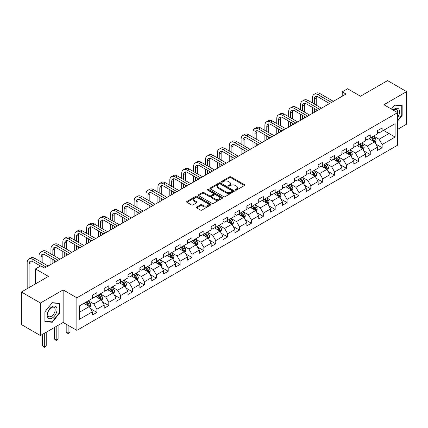 <?xml version="1.0" encoding="UTF-8"?>
<svg xmlns="http://www.w3.org/2000/svg" width="428" height="428" viewBox="0 0 428 428"><rect width="100%" height="100%" fill="white"/><g stroke="black" fill="none" stroke-linecap="round" stroke-linejoin="round"><path stroke-width="0.64" d="M235.432 190.112A0.738 0.428 0 0 0 236.475 190.112L244.42 185.522A1.059 0.61 0 0 0 244.73 185.089A1.059 0.61 0 0 0 244.42 184.661L230.96 176.887A1.059 0.61 0 0 0 229.467 176.887L221.522 181.477A0.738 0.428 0 0 0 221.303 181.777A0.738 0.428 0 0 0 221.522 182.082A0.738 0.428 0 0 0 222.565 182.082L223.598 181.488A3.387 1.953 0 0 1 228.381 181.488L229.504 182.135A3.387 1.953 0 0 1 230.494 183.516A3.387 1.953 0 0 1 229.504 184.896L228.477 185.49A0.738 0.428 0 0 0 228.258 185.795A0.738 0.428 0 0 0 228.477 186.094A0.738 0.428 0 0 0 229.52 186.094L230.553 185.501A3.387 1.953 0 0 1 235.336 185.501L236.459 186.148A3.387 1.953 0 0 1 237.449 187.528A3.387 1.953 0 0 1 236.459 188.914L235.432 189.508A0.738 0.428 0 0 0 235.213 189.807A0.738 0.428 0 0 0 235.432 190.112L235.432 189.508M196.634 207.024A1.059 0.61 0 0 0 196.329 207.457A1.059 0.61 0 0 0 196.634 207.885L200.411 210.068A1.059 0.61 0 0 0 201.909 210.068L210.731 204.975A1.059 0.61 0 0 0 211.041 204.541A1.059 0.61 0 0 0 210.731 204.108L197.271 196.34A1.059 0.61 0 0 0 195.778 196.34L186.95 201.433A1.059 0.61 0 0 0 186.64 201.866A1.059 0.61 0 0 0 186.95 202.294L191.514 204.932A1.059 0.61 0 0 0 193.012 204.932L196.784 202.749A1.059 0.61 0 0 0 197.094 202.316A1.059 0.61 0 0 0 196.784 201.888L194.526 200.582A2.83 1.632 0 0 1 193.697 199.427A2.83 1.632 0 0 1 195.441 197.918A2.83 1.632 0 0 1 198.522 198.271L207.387 203.386A2.83 1.632 0 0 1 208.217 204.541A2.83 1.632 0 0 1 206.467 206.05A2.83 1.632 0 0 1 203.386 205.697L201.909 204.846A1.059 0.61 0 0 0 200.411 204.846L196.634 207.024L196.634 207.885M397.612 129.352L406.6 124.163L406.6 91.613L387.554 80.614L360.504 96.23L347.557 88.751L342.223 91.833L346.033 94.032L44.635 268.04L40.826 265.841L35.492 268.918L35.492 283.876M40.446 303.008L40.446 335.557L63.151 322.45L63.151 289.9L40.446 303.008L21.4 292.014L48.444 276.397L35.492 268.918M63.151 289.9L76.863 297.818L397.612 112.639L397.612 145.188L76.863 330.368L76.863 297.818M406.6 91.613L383.895 104.721L397.612 112.639M223.673 196.639A1.059 0.61 0 0 0 225.165 196.639L233.993 191.546A1.059 0.61 0 0 0 234.298 191.113A1.059 0.61 0 0 0 233.993 190.685L220.527 182.911A1.059 0.61 0 0 0 219.034 182.911L210.212 188.004A1.059 0.61 0 0 0 209.902 188.438A1.059 0.61 0 0 0 210.212 188.871L223.673 196.639M207.928 190.273A0.738 0.428 0 0 1 208.677 190.374L208.677 189.497L222.362 197.394A1.059 0.61 0 0 1 222.672 197.827A1.059 0.61 0 0 1 222.362 198.26L213.54 203.354A1.059 0.61 0 0 1 212.042 203.354L198.581 195.58L198.581 194.719A1.059 0.61 0 0 0 198.271 195.152A1.059 0.61 0 0 0 198.581 195.58M198.581 194.719L202.358 192.541A1.059 0.61 0 0 1 203.851 192.541L209.313 195.692A1.059 0.61 0 0 0 210.806 195.692L213.315 194.242A1.059 0.61 0 0 0 213.62 193.814A1.059 0.61 0 0 0 213.315 193.381L207.628 190.102A0.738 0.428 0 0 1 207.414 189.797A0.738 0.428 0 0 1 207.869 189.401A0.738 0.428 0 0 1 208.677 189.497M40.446 335.557L21.4 324.563L21.4 292.014M90.538 308.749L96.899 312.424L96.899 309.214L104.213 304.987L104.213 308.203L108.787 305.56L108.787 302.35L116.1 298.129L116.1 301.339L120.669 298.701L120.669 295.486L127.983 291.265L127.983 294.475L132.557 291.837L132.557 288.627L139.87 284.406L139.87 287.616L144.439 284.973L144.439 281.763L151.758 277.542L151.758 280.752L156.327 278.114L156.327 274.904L163.64 270.678L163.64 273.893L168.209 271.25L168.209 268.04L175.528 263.819L175.528 267.029L180.097 264.392L180.097 261.182L187.411 256.955L187.411 260.165L191.979 257.528L191.979 254.318L199.298 250.096L199.298 253.306L203.867 250.669L203.867 247.454L211.181 243.232L211.181 246.442L215.755 243.805L215.755 240.595L223.068 236.368L223.068 239.584L227.637 236.941L227.637 233.731L234.951 229.51L234.951 232.72L239.525 230.082L239.525 226.872L246.838 222.646L246.838 225.861L251.407 223.218L251.407 220.008L258.721 215.787L258.721 218.997L263.295 216.359L263.295 213.144L270.608 208.923L270.608 212.133L275.177 209.495L275.177 206.285L282.491 202.064L282.491 205.274L287.065 202.631L287.065 199.421L294.378 195.2L294.378 198.41L298.947 195.773L298.947 192.563L306.261 188.336L306.261 191.551L310.835 188.909L310.835 185.699L318.148 181.477L318.148 184.687L322.717 182.05L322.717 178.84L330.031 174.613L330.031 177.823L334.605 175.186L334.605 171.976L341.919 167.755L341.919 170.965L346.487 168.327L346.487 165.112L353.801 160.891L353.801 164.101L358.375 161.463L358.375 158.253L365.689 154.032L365.689 157.242L370.257 154.599L370.257 151.389L377.571 147.168L377.571 150.378L382.145 147.74L382.145 144.53L395.098 137.051L395.098 123.681L388.999 127.196L388.999 133.531L395.098 137.051M96.899 312.424L92.33 315.062L92.33 311.851L79.378 319.331L79.378 305.956L92.33 298.476L92.33 295.267L96.899 292.629L96.899 295.839L104.213 291.618L104.213 288.408L108.787 285.765L108.787 288.98L116.1 284.754L116.1 281.544L120.669 278.906L120.669 282.116L127.983 277.895L127.983 274.685L132.557 272.042L132.557 275.252L139.87 271.031L139.87 267.821L144.439 265.183L144.439 268.393L151.758 264.172L151.758 260.957L156.327 258.319L156.327 261.529L163.64 257.308L163.64 254.098L168.209 251.455L168.209 254.671L175.528 250.444L175.528 247.234L180.097 244.597L180.097 247.807L187.411 243.586L187.411 240.376L191.979 237.733L191.979 240.948L199.298 236.721L199.298 233.511L203.867 230.874L203.867 234.084L211.181 229.863L211.181 226.647L215.755 224.01L215.755 227.22L223.068 222.999L223.068 219.789L227.637 217.151L227.637 220.361L234.951 216.135L234.951 212.925L239.525 210.287L239.525 213.497L246.838 209.276L246.838 206.066L251.407 203.423L251.407 206.638L258.721 202.412L258.721 199.202L263.295 196.564L263.295 199.774L270.608 195.553L270.608 192.343L275.177 189.7L275.177 192.91L282.491 188.689L282.491 185.479L287.065 182.842L287.065 186.052L294.378 181.83L294.378 178.615L298.947 175.978L298.947 179.188L306.261 174.966L306.261 171.756L310.835 169.114L310.835 172.329L318.148 168.102L318.148 164.892L322.717 162.255L322.717 165.465L330.031 161.244L330.031 158.034L334.605 155.391L334.605 158.606L341.919 154.38L341.919 151.17L346.487 148.532L346.487 151.742L353.801 147.521L353.801 144.306L358.375 141.668L358.375 144.878L365.689 140.657L365.689 137.447L370.257 134.809L370.257 138.019L377.571 133.793L377.571 130.583L382.145 127.945L382.145 131.155L395.098 123.681M95.679 296.545L101.169 299.712L93.855 303.934L88.366 300.766M92.33 296.722L93.855 297.599L96.899 295.839M93.855 303.934L96.899 309.214M101.169 299.712L104.213 304.987M107.567 289.681L113.051 292.848L105.737 297.069L100.254 293.902M104.213 289.858L105.737 290.735L108.787 288.98M105.737 297.069L108.787 302.35M113.051 292.848L116.1 298.129M119.455 282.822L124.939 285.99L117.625 290.211L112.136 287.044M116.1 282.994L117.625 283.876L120.669 282.116M117.625 290.211L120.669 295.486M124.939 285.99L127.983 291.265M131.337 275.958L136.821 279.126L129.507 283.347L124.024 280.18M127.983 276.135L129.507 277.012L132.557 275.252M129.507 283.347L132.557 288.627M136.821 279.126L139.87 284.406M143.225 269.094L148.709 272.262L141.395 276.488L135.906 273.321M139.87 269.271L141.395 270.154L144.439 268.393M141.395 276.488L144.439 281.763M148.709 272.262L151.758 277.542M155.107 262.236L160.591 265.403L153.278 269.624L147.794 266.457M151.758 262.412L153.278 263.29L156.327 261.529M153.278 269.624L156.327 274.904M160.591 265.403L163.64 270.678M166.995 255.372L172.479 258.539L165.165 262.76L159.676 259.598M163.64 255.548L165.165 256.431L168.209 254.671M165.165 262.76L168.209 268.04M172.479 258.539L175.528 263.819M178.877 248.513L184.361 251.68L177.048 255.901L171.564 252.734M175.528 248.689L177.048 249.567L180.097 247.807M177.048 255.901L180.097 261.182M184.361 251.68L187.411 256.955M190.765 241.649L196.249 244.816L188.935 249.037L183.452 245.87M187.411 241.825L188.935 242.703L191.979 240.948M188.935 249.037L191.979 254.318M196.249 244.816L199.298 250.096M202.647 234.785L208.131 237.952L200.818 242.178L195.334 239.011M199.298 234.961L200.818 235.844L203.867 234.084M200.818 242.178L203.867 247.454M208.131 237.952L211.181 243.232M214.535 227.926L220.019 231.093L212.705 235.314L207.222 232.147M211.181 228.103L212.705 228.98L215.755 227.22M212.705 235.314L215.755 240.595M220.019 231.093L223.068 236.368M226.417 221.062L231.906 224.229L224.588 228.456L219.104 225.289M223.068 221.239L224.588 222.121L227.637 220.361M224.588 228.456L227.637 233.731M231.906 224.229L234.951 229.51M238.305 214.203L243.789 217.371L236.475 221.592L230.992 218.424M234.951 214.38L236.475 215.257L239.525 213.497M236.475 221.592L239.525 226.872M243.789 217.371L246.838 222.646M250.187 207.339L255.677 210.506L248.358 214.728L242.874 211.56M246.838 207.516L248.358 208.393L251.407 206.638M248.358 214.728L251.407 220.008M255.677 210.506L258.721 215.787M262.075 200.481L267.559 203.648L260.245 207.869L254.762 204.702M258.721 200.652L260.245 201.535L263.295 199.774M260.245 207.869L263.295 213.144M267.559 203.648L270.608 208.923M273.957 193.617L279.447 196.784L272.133 201.005L266.644 197.838M270.608 193.793L272.133 194.67L275.177 192.91M272.133 201.005L275.177 206.285M279.447 196.784L282.491 202.064M285.845 186.752L291.329 189.92L284.015 194.146L278.532 190.979M282.491 186.929L284.015 187.812L287.065 186.052M284.015 194.146L287.065 199.421M291.329 189.92L294.378 195.2M297.728 179.894L303.217 183.061L295.903 187.282L290.414 184.115M294.378 180.07L295.903 180.948L298.947 179.188M295.903 187.282L298.947 192.563M303.217 183.061L306.261 188.336M309.615 173.03L315.099 176.197L307.786 180.423L302.302 177.256M306.261 173.206L307.786 174.089L310.835 172.329M307.786 180.423L310.835 185.699M315.099 176.197L318.148 181.477M321.498 166.171L326.987 169.338L319.673 173.559L314.184 170.392M318.148 166.348L319.673 167.225L322.717 165.465M319.673 173.559L322.717 178.84M326.987 169.338L330.031 174.613M333.385 159.307L338.869 162.474L331.556 166.695L326.072 163.528M330.031 159.484L331.556 160.361L334.605 158.606M331.556 166.695L334.605 171.976M338.869 162.474L341.919 167.755M345.268 152.448L350.757 155.61L343.443 159.837L337.954 156.669M341.919 152.619L343.443 153.502L346.487 151.742M343.443 159.837L346.487 165.112M350.757 155.61L353.801 160.891M357.155 145.584L362.639 148.751L355.326 152.973L349.842 149.805M353.801 145.761L355.326 146.638L358.375 144.878M355.326 152.973L358.375 158.253M362.639 148.751L365.689 154.032M369.038 138.72L374.527 141.887L367.213 146.114L361.724 142.947M365.689 138.897L367.213 139.779L370.257 138.019M367.213 146.114L370.257 151.389M374.527 141.887L377.571 147.168M383.515 130.363L388.999 133.531L379.096 139.25L373.612 136.083M377.571 132.038L379.096 132.915L382.145 131.155M379.096 139.25L382.145 144.53M63.151 322.45L76.863 330.368M342.223 91.833L342.223 96.23M79.378 312.29L89.281 306.571L83.797 303.404M89.281 306.571L92.33 311.851M375.784 144.065L382.145 147.74M363.896 150.929L370.257 154.599M352.014 157.788L358.375 161.463M340.126 164.652L346.487 168.327M328.244 171.516L334.605 175.186M316.356 178.374L322.717 182.05M304.474 185.238L310.835 188.909M292.586 192.097L298.947 195.773M280.704 198.961L287.065 202.631M268.816 205.825L275.177 209.495M256.934 212.684L263.295 216.359M245.046 219.548L251.407 223.218M233.158 226.407L239.525 230.082M221.276 233.271L227.637 236.941M209.388 240.129L215.755 243.805M197.506 246.993L203.867 250.669M185.618 253.858L191.979 257.528M173.736 260.716L180.097 264.392M161.848 267.58L168.209 271.25M149.966 274.439L156.327 278.114M138.078 281.303L144.439 284.973M126.196 288.167L132.557 291.837M114.308 295.026L120.669 298.701M102.426 301.89L108.787 305.56M397.612 121.001L402.143 115.362L402.143 105.561L394.793 104.903L391.438 109.076M44.903 321.615L52.253 322.268L59.61 313.125L59.61 303.318L52.253 302.666L44.903 311.809L44.903 321.615M401.764 115.143L402.143 115.362M59.225 312.905L59.61 313.125M51.478 321.819L52.253 322.268M235.726 190.214L236.459 189.791A3.387 1.953 0 0 0 237.449 188.411L237.449 187.528M230.494 183.516L230.494 184.393A3.387 1.953 0 0 1 229.504 185.779L228.771 186.201M244.409 185.533L230.96 177.77A1.059 0.61 0 0 0 229.467 177.77L221.816 182.184M233.993 190.685L233.993 191.546L220.527 183.789A1.059 0.61 0 0 0 219.034 183.789L210.223 188.876M232.12 191.418A0.738 0.428 0 0 0 232.34 191.113A0.738 0.428 0 0 0 232.12 190.813L220.308 183.992A0.738 0.428 0 0 0 219.259 183.992L218.173 184.618A3.387 1.953 0 0 0 217.183 185.998A3.387 1.953 0 0 0 218.173 187.378L226.251 192.044A3.387 1.953 0 0 0 231.034 192.044L232.12 191.418L232.12 192.295A0.738 0.428 0 0 0 232.34 191.995L232.34 191.113M217.183 185.998L217.183 186.876A3.387 1.953 0 0 0 218.173 188.261L218.173 187.378M232.12 192.295L231.034 192.921A3.387 1.953 0 0 1 226.251 192.921L218.173 188.261M198.597 195.591L202.358 193.419L202.358 192.541M213.62 193.814L213.62 194.692A1.059 0.61 0 0 1 213.315 195.125L210.806 196.57A1.059 0.61 0 0 1 209.313 196.57L203.851 193.419A1.059 0.61 0 0 0 202.358 193.419M208.677 190.374L222.346 198.266M214.979 198.961A2.83 1.632 0 0 0 218.061 199.314A2.83 1.632 0 0 0 219.805 197.806A2.83 1.632 0 0 0 218.976 196.65L215.856 194.847A1.059 0.61 0 0 0 214.358 194.847L211.855 196.297A1.059 0.61 0 0 0 211.544 196.725A1.059 0.61 0 0 0 211.855 197.158L214.979 198.961L214.979 199.839A2.83 1.632 0 0 0 218.061 200.197A2.83 1.632 0 0 0 219.805 198.688L219.805 197.806M211.544 196.725L211.544 197.608A1.059 0.61 0 0 0 211.855 198.036L211.855 197.158M214.979 199.839L211.855 198.036M208.217 204.541L208.217 205.419A2.83 1.632 0 0 1 206.467 206.933A2.83 1.632 0 0 1 203.386 206.574L201.909 205.724A1.059 0.61 0 0 0 200.411 205.724L196.65 207.896M193.697 199.427L193.697 200.304A2.83 1.632 0 0 0 194.526 201.46L194.526 200.582M196.773 202.76L194.526 201.46M210.72 204.98L197.271 197.217A1.059 0.61 0 0 0 195.778 197.217L186.966 202.305M375.126 142.931L376.035 140.646A2.857 1.648 -120 0 0 375.121 138.217L373.548 136.12M370.809 139.742L369.739 138.319M374.083 141.636L374.495 140.769A2.857 1.648 -120 0 0 373.676 139.052L372.103 136.955M371.386 137.367L373.13 139.694A1.455 0.84 60 0 1 373.398 140.138L374.495 140.769M371.188 137.479L372.761 139.582A2.857 1.648 60 0 1 373.58 141.299M312.419 102.95L312.419 98.028A8.079 4.665 60 0 1 314.093 94.326L315.998 93.229A8.079 4.665 60 0 1 320.037 93.625L333.385 101.334M314.093 94.326A8.079 4.665 60 0 1 318.132 94.727L331.481 102.431M329.576 103.533L318.132 96.926A5.387 3.108 -120 0 0 315.436 96.658A5.387 3.108 -120 0 0 314.323 99.125L314.323 104.052M316.565 96.412A5.387 3.108 -120 0 0 316.228 98.028L316.228 105.154M314.323 108.45L314.323 112.339M316.228 109.552L316.228 111.237M312.419 113.436L312.419 107.353M397.612 117.475A7.003 4.045 120 0 0 398.928 114.998A7.003 4.045 120 0 0 398.495 108.803A7.003 4.045 120 0 0 393.123 110.049M401.287 105.486L401.764 105.753L401.764 115.255L397.612 120.418M391.454 109.081L394.637 105.122L401.764 105.753M397.612 113.008A5.302 3.06 120 0 0 396.596 109.627A5.302 3.06 120 0 0 393.428 110.226M52.104 318.095A7.003 4.045 120 0 0 57.058 309.519A7.003 4.045 120 0 0 52.104 306.662A7.003 4.045 120 0 0 47.15 315.238A7.003 4.045 120 0 0 52.104 318.095M51.408 316.308A5.302 3.06 120 0 0 54.875 311.632A5.302 3.06 120 0 0 54.062 307.384A5.302 3.06 120 0 0 51.408 307.646A5.302 3.06 120 0 0 47.947 312.322A5.302 3.06 120 0 0 48.76 316.57A5.302 3.06 120 0 0 51.408 316.308M44.977 311.745L52.104 302.88L59.225 303.516L59.225 313.012L52.104 321.877L44.977 321.241L44.977 311.745M58.754 303.243L59.225 303.516M363.244 149.795L364.148 147.51A2.857 1.648 -120 0 0 363.238 145.081L361.665 142.979M358.926 146.606L357.856 145.178M362.2 148.495L362.607 147.633A2.857 1.648 -120 0 0 361.788 145.916L360.216 143.813M359.504 144.231L361.248 146.558A1.455 0.84 60 0 1 361.51 146.997L362.607 147.633M359.301 144.343L360.874 146.44A2.857 1.648 60 0 1 361.692 148.158M351.356 156.653L352.265 154.374A2.857 1.648 -120 0 0 351.351 151.94L349.778 149.843M347.038 153.465L345.968 152.042M350.313 155.359L350.719 154.492A2.857 1.648 -120 0 0 349.906 152.775L348.333 150.677M347.616 151.089L349.36 153.417A1.455 0.84 60 0 1 349.628 153.861L350.719 154.492M347.418 151.207L348.991 153.304A2.857 1.648 60 0 1 349.81 155.022M300.531 109.814L300.531 104.887A8.079 4.665 60 0 1 302.205 101.19L304.11 100.088A8.079 4.665 60 0 1 308.149 100.489L321.498 108.193M302.205 101.19A8.079 4.665 60 0 1 306.245 101.591L319.593 109.295M317.688 110.397L306.245 103.79A5.387 3.108 -120 0 0 303.554 103.523A5.387 3.108 -120 0 0 302.435 105.989L302.435 110.916M304.677 103.271A5.387 3.108 -120 0 0 304.34 104.887L304.34 112.013M302.435 115.314L302.435 119.203M304.34 116.411L304.34 118.101M300.531 120.3L300.531 114.212M288.649 116.678L288.649 111.751A8.079 4.665 60 0 1 290.323 108.049L292.228 106.952A8.079 4.665 60 0 1 296.267 107.353L309.615 115.057M290.323 108.049A8.079 4.665 60 0 1 294.362 108.45L307.711 116.159M305.806 117.256L294.362 110.649A5.387 3.108 -120 0 0 291.666 110.381A5.387 3.108 -120 0 0 290.553 112.848L290.553 117.775M292.795 110.135A5.387 3.108 -120 0 0 292.458 111.751L292.458 118.877M290.553 122.173L290.553 126.062M292.458 123.275L292.458 124.965M288.649 127.164L288.649 121.076M339.474 163.517L340.378 161.233A2.857 1.648 -120 0 0 339.468 158.804L337.895 156.702M335.151 160.329L334.086 158.9M338.43 162.217L338.837 161.356A2.857 1.648 -120 0 0 338.018 159.639L336.445 157.541M335.734 157.953L337.478 160.281A1.455 0.84 60 0 1 337.74 160.725L338.837 161.356M335.531 158.066L337.104 160.168A2.857 1.648 60 0 1 337.922 161.886M327.586 170.381L328.495 168.097A2.857 1.648 -120 0 0 327.58 165.663L326.008 163.566M323.268 167.193L322.198 165.764M326.543 169.081L326.949 168.22A2.857 1.648 -120 0 0 326.136 166.503L324.563 164.4M323.846 164.812L325.59 167.145A1.455 0.84 60 0 1 325.858 167.583L326.949 168.22M323.648 164.93L325.221 167.027A2.857 1.648 60 0 1 326.04 168.744M315.704 177.24L316.608 174.956A2.857 1.648 -120 0 0 315.698 172.527L314.125 170.43M311.381 174.052L310.316 172.628M314.66 175.945L315.067 175.079A2.857 1.648 -120 0 0 314.248 173.361L312.675 171.264M311.964 171.676L313.708 174.003A1.455 0.84 60 0 1 313.97 174.447L315.067 175.079M311.761 171.789L313.333 173.891A2.857 1.648 60 0 1 314.152 175.608M276.761 123.537L276.761 118.609A8.079 4.665 60 0 1 278.435 114.913L280.34 113.811A8.079 4.665 60 0 1 284.379 114.212L297.728 121.921M278.435 114.913A8.079 4.665 60 0 1 282.475 115.314L295.823 123.018M293.918 124.12L282.475 117.513A5.387 3.108 -120 0 0 279.784 117.245A5.387 3.108 -120 0 0 278.665 119.712L278.665 124.639M280.907 116.999A5.387 3.108 -120 0 0 280.57 118.609L280.57 125.736M278.665 129.037L278.665 132.926M280.57 130.133L280.57 131.824M276.761 134.023L276.761 127.935M264.879 130.401L264.879 125.474A8.079 4.665 60 0 1 266.553 121.777L268.458 120.675A8.079 4.665 60 0 1 272.497 121.076L285.845 128.78M266.553 121.777A8.079 4.665 60 0 1 270.592 122.173L283.941 129.882M282.036 130.979L270.592 124.371A5.387 3.108 -120 0 0 267.896 124.109A5.387 3.108 -120 0 0 266.783 126.576L266.783 131.498M269.025 123.858A5.387 3.108 -120 0 0 268.688 125.474L268.688 132.6M266.783 135.895L266.783 139.785M268.688 136.997L268.688 138.688M264.879 140.887L264.879 134.799M252.991 137.26L252.991 132.338A8.079 4.665 60 0 1 254.665 128.635L256.57 127.539A8.079 4.665 60 0 1 260.609 127.935L273.957 135.644M254.665 128.635A8.079 4.665 60 0 1 258.705 129.037L272.053 136.741M270.148 137.843L258.705 131.236A5.387 3.108 -120 0 0 256.014 130.968A5.387 3.108 -120 0 0 254.895 133.434L254.895 138.362M257.137 130.722A5.387 3.108 -120 0 0 256.8 132.338L256.8 139.458M254.895 142.759L254.895 146.649M256.8 143.862L256.8 145.547M252.991 147.746L252.991 141.663M303.816 184.104L304.725 181.82A2.857 1.648 -120 0 0 303.81 179.386L302.238 177.288M299.498 180.916L298.428 179.487M302.773 182.804L303.179 181.943A2.857 1.648 -120 0 0 302.366 180.225L300.793 178.123M300.076 178.54L301.82 180.867A1.455 0.84 60 0 1 302.088 181.306L303.179 181.943M299.878 178.653L301.451 180.75A2.857 1.648 60 0 1 302.27 182.467M241.108 144.124L241.108 139.196A8.079 4.665 60 0 1 242.783 135.499L244.688 134.397A8.079 4.665 60 0 1 248.727 134.799L262.075 142.503M242.783 135.499A8.079 4.665 60 0 1 246.822 135.895L260.171 143.605M258.266 144.701L246.822 138.1A5.387 3.108 -120 0 0 244.126 137.832A5.387 3.108 -120 0 0 243.013 140.298L243.013 145.22M245.255 137.581A5.387 3.108 -120 0 0 244.918 139.196L244.918 146.323M243.013 149.623L243.013 153.508M244.918 150.72L244.918 152.411M241.108 154.61L241.108 148.521M291.933 190.963L292.838 188.684A2.857 1.648 -120 0 0 291.928 186.25L290.355 184.152M287.611 187.774L286.546 186.351M290.89 189.668L291.297 188.802A2.857 1.648 -120 0 0 290.478 187.084L288.905 184.987M288.194 185.399L289.938 187.726A1.455 0.84 60 0 1 290.2 188.17L291.297 188.802M287.99 185.517L289.563 187.614A2.857 1.648 60 0 1 290.382 189.331M229.221 150.988L229.221 146.06A8.079 4.665 60 0 1 230.895 142.358L232.8 141.261A8.079 4.665 60 0 1 236.839 141.663L250.187 149.367M230.895 142.358A8.079 4.665 60 0 1 234.935 142.759L248.283 150.463M246.378 151.566L234.935 144.958A5.387 3.108 -120 0 0 232.244 144.691A5.387 3.108 -120 0 0 231.125 147.157L231.125 152.084M233.367 144.445A5.387 3.108 -120 0 0 233.03 146.06L233.03 153.187M231.125 156.482L231.125 160.372M233.03 157.584L233.03 159.269M229.221 161.474L229.221 155.385M280.046 197.827L280.95 195.543A2.857 1.648 -120 0 0 280.04 193.114L278.468 191.011M275.728 194.638L274.658 193.21M279.002 196.527L279.409 195.666A2.857 1.648 -120 0 0 278.596 193.948L277.023 191.846M276.306 192.263L278.05 194.59A1.455 0.84 60 0 1 278.312 195.034L279.409 195.666M276.108 192.375L277.681 194.478A2.857 1.648 60 0 1 278.494 196.195M217.338 157.846L217.338 152.919A8.079 4.665 60 0 1 219.013 149.222L220.918 148.12A8.079 4.665 60 0 1 224.957 148.521L238.305 156.231M219.013 149.222A8.079 4.665 60 0 1 223.052 149.623L236.4 157.327M234.496 158.43L223.052 151.822A5.387 3.108 -120 0 0 220.356 151.555A5.387 3.108 -120 0 0 219.243 154.021L219.243 158.949M221.485 151.303A5.387 3.108 -120 0 0 221.148 152.919L221.148 160.045M219.243 163.346L219.243 167.236M221.148 164.443L221.148 166.134M217.338 168.332L217.338 162.244M268.163 204.686L269.068 202.407A2.857 1.648 -120 0 0 268.158 199.972L266.585 197.875M263.841 201.497L262.776 200.074M267.115 203.391L267.527 202.524A2.857 1.648 -120 0 0 266.708 200.807L265.135 198.71M264.418 199.122L266.168 201.454A1.455 0.84 60 0 1 266.43 201.893L267.527 202.524M264.22 199.239L265.793 201.337A2.857 1.648 60 0 1 266.612 203.054M205.451 164.71L205.451 159.783A8.079 4.665 60 0 1 207.125 156.081L209.03 154.984A8.079 4.665 60 0 1 213.069 155.385L226.417 163.089M207.125 156.081A8.079 4.665 60 0 1 211.165 156.482L224.513 164.191M222.608 165.288L211.165 158.681A5.387 3.108 -120 0 0 208.473 158.414A5.387 3.108 -120 0 0 207.355 160.88L207.355 165.807M209.597 158.167A5.387 3.108 -120 0 0 209.26 159.783L209.26 166.909M207.355 170.205L207.355 174.094M209.26 171.307L209.26 172.998M205.451 175.196L205.451 169.108M256.276 211.55L257.18 209.265A2.857 1.648 -120 0 0 256.27 206.836L254.697 204.734M251.958 208.361L250.888 206.938M255.232 210.25L255.639 209.388A2.857 1.648 -120 0 0 254.826 207.671L253.253 205.574M252.536 205.986L254.28 208.313A1.455 0.84 60 0 1 254.542 208.757L255.639 209.388M252.338 206.098L253.911 208.201A2.857 1.648 60 0 1 254.724 209.918M193.568 171.569L193.568 166.642A8.079 4.665 60 0 1 195.243 162.945L197.148 161.843A8.079 4.665 60 0 1 201.187 162.244L214.535 169.953M195.243 162.945A8.079 4.665 60 0 1 199.282 163.346L212.63 171.05M210.726 172.152L199.282 165.545A5.387 3.108 -120 0 0 196.586 165.278A5.387 3.108 -120 0 0 195.473 167.744L195.473 172.671M197.715 165.031A5.387 3.108 -120 0 0 197.378 166.642L197.378 173.768M195.473 177.069L195.473 180.958M197.378 178.171L197.378 179.856M193.568 182.055L193.568 175.967M244.393 218.414L245.298 216.129A2.857 1.648 -120 0 0 244.388 213.695L242.815 211.598M240.071 215.225L239.006 213.797M243.345 217.114L243.757 216.252A2.857 1.648 -120 0 0 242.938 214.535L241.365 212.432M240.648 212.844L242.398 215.177A1.455 0.84 60 0 1 242.66 215.616L243.757 216.252M240.45 212.962L242.023 215.059A2.857 1.648 60 0 1 242.842 216.777M181.681 178.433L181.681 173.506A8.079 4.665 60 0 1 183.355 169.809L185.26 168.707A8.079 4.665 60 0 1 189.299 169.108L202.647 176.812M183.355 169.809A8.079 4.665 60 0 1 187.394 170.205L200.743 177.914M198.838 179.011L187.394 172.404A5.387 3.108 -120 0 0 184.703 172.142A5.387 3.108 -120 0 0 183.585 174.608L183.585 179.53M185.827 171.89A5.387 3.108 -120 0 0 185.49 173.506L185.49 180.632M183.585 183.933L183.585 187.817M185.49 185.03L185.49 186.72M181.681 188.919L181.681 182.831M232.506 225.272L233.41 222.988A2.857 1.648 -120 0 0 232.5 220.559L230.927 218.462M228.188 222.084L227.118 220.661M231.462 223.978L231.869 223.111A2.857 1.648 -120 0 0 231.056 221.394L229.483 219.297M228.766 219.708L230.51 222.036A1.455 0.84 60 0 1 230.772 222.48L231.869 223.111M228.568 219.821L230.141 221.923A2.857 1.648 60 0 1 230.954 223.641M169.798 185.292L169.798 180.37A8.079 4.665 60 0 1 171.468 176.668L173.372 175.571A8.079 4.665 60 0 1 177.417 175.967L190.765 183.676M171.468 176.668A8.079 4.665 60 0 1 175.512 177.069L188.86 184.773M186.956 185.875L175.512 179.268A5.387 3.108 -120 0 0 172.816 179A5.387 3.108 -120 0 0 171.703 181.467L171.703 186.394M173.945 178.754A5.387 3.108 -120 0 0 173.608 180.37L173.608 187.496M171.703 190.792L171.703 194.681M173.608 191.894L173.608 193.579M169.798 195.778L169.798 189.695M220.623 232.137L221.527 229.852A2.857 1.648 -120 0 0 220.618 227.423L219.045 225.321M216.301 228.948L215.236 227.519M219.575 230.836L219.987 229.975A2.857 1.648 -120 0 0 219.168 228.258L217.595 226.155M216.878 226.573L218.622 228.9A1.455 0.84 60 0 1 218.89 229.338L219.987 229.975M216.68 226.685L218.253 228.782A2.857 1.648 60 0 1 219.072 230.499M157.911 192.156L157.911 187.229A8.079 4.665 60 0 1 159.585 183.532L161.49 182.43A8.079 4.665 60 0 1 165.529 182.831L178.877 190.535M159.585 183.532A8.079 4.665 60 0 1 163.624 183.933L176.973 191.637M175.068 192.739L163.624 186.132A5.387 3.108 -120 0 0 160.933 185.864A5.387 3.108 -120 0 0 159.815 188.331L159.815 193.258M162.057 185.613A5.387 3.108 -120 0 0 161.72 187.229L161.72 194.355M159.815 197.656L159.815 201.545M161.72 198.752L161.72 200.443M157.911 202.642L157.911 196.554M208.736 238.995L209.64 236.716A2.857 1.648 -120 0 0 208.73 234.282L207.157 232.185M204.418 235.807L203.348 234.384M207.692 237.701L208.099 236.834A2.857 1.648 -120 0 0 207.286 235.116L205.713 233.019M204.996 233.431L206.74 235.758A1.455 0.84 60 0 1 207.002 236.203L208.099 236.834M204.798 233.549L206.371 235.646A2.857 1.648 60 0 1 207.184 237.363M146.028 199.02L146.028 194.093A8.079 4.665 60 0 1 147.697 190.39L149.602 189.294A8.079 4.665 60 0 1 153.647 189.695L166.995 197.399M147.697 190.39A8.079 4.665 60 0 1 151.742 190.792L165.09 198.501M163.186 199.598L151.742 192.991A5.387 3.108 -120 0 0 149.046 192.723A5.387 3.108 -120 0 0 147.933 195.189L147.933 200.117M150.174 192.477A5.387 3.108 -120 0 0 149.837 194.093L149.837 201.219M147.933 204.514L147.933 208.404M149.837 205.617L149.837 207.307M146.028 209.506L146.028 203.418M196.848 245.859L197.757 243.575A2.857 1.648 -120 0 0 196.848 241.146L195.275 239.043M192.53 242.671L191.466 241.242M195.805 244.559L196.217 243.698A2.857 1.648 -120 0 0 195.398 241.981L193.825 239.883M193.108 240.295L194.852 242.623A1.455 0.84 60 0 1 195.12 243.067L196.217 243.698M192.91 240.408L194.483 242.51A2.857 1.648 60 0 1 195.302 244.228M134.141 205.879L134.141 200.951A8.079 4.665 60 0 1 135.815 197.255L137.72 196.152A8.079 4.665 60 0 1 141.759 196.554L155.107 204.263M135.815 197.255A8.079 4.665 60 0 1 139.854 197.656L153.203 205.36M151.298 206.462L139.854 199.855A5.387 3.108 -120 0 0 137.163 199.587A5.387 3.108 -120 0 0 136.045 202.053L136.045 206.981M138.287 199.336A5.387 3.108 -120 0 0 137.95 200.951L137.95 208.078M136.045 211.379L136.045 215.268M137.95 212.475L137.95 214.166M134.141 216.365L134.141 210.276M184.966 252.718L185.87 250.439A2.857 1.648 -120 0 0 184.96 248.005L183.387 245.907M180.648 249.535L179.578 248.106M183.922 251.423L184.329 250.562A2.857 1.648 -120 0 0 183.51 248.845L181.943 246.742M181.226 247.154L182.97 249.487A1.455 0.84 60 0 1 183.232 249.925L184.329 250.562M181.028 247.272L182.601 249.369A2.857 1.648 60 0 1 183.414 251.086M122.258 212.743L122.258 207.815A8.079 4.665 60 0 1 123.927 204.113L125.832 203.016A8.079 4.665 60 0 1 129.877 203.418L143.225 211.122M123.927 204.113A8.079 4.665 60 0 1 127.972 204.514L141.32 212.224M139.416 213.321L127.972 206.713A5.387 3.108 -120 0 0 125.276 206.451A5.387 3.108 -120 0 0 124.163 208.912L124.163 213.84M126.404 206.2A5.387 3.108 -120 0 0 126.067 207.815L126.067 214.942M124.163 218.237L124.163 222.127M126.067 219.339L126.067 221.03M122.258 223.229L122.258 217.14M173.078 259.582L173.987 257.298A2.857 1.648 -120 0 0 173.078 254.869L171.505 252.771M168.76 256.393L167.696 254.97M172.035 258.287L172.447 257.421A2.857 1.648 -120 0 0 171.628 255.703L170.055 253.606M169.338 254.018L171.082 256.345A1.455 0.84 60 0 1 171.35 256.789L172.447 257.421M169.14 254.13L170.713 256.233A2.857 1.648 60 0 1 171.532 257.95M110.371 219.601L110.371 214.679A8.079 4.665 60 0 1 112.045 210.977L113.95 209.881A8.079 4.665 60 0 1 117.989 210.276L131.337 217.986M112.045 210.977A8.079 4.665 60 0 1 116.084 211.379L129.433 219.083M127.528 220.185L116.084 213.577A5.387 3.108 -120 0 0 113.393 213.31A5.387 3.108 -120 0 0 112.275 215.776L112.275 220.704M114.517 213.064A5.387 3.108 -120 0 0 114.18 214.679L114.18 221.8M112.275 225.101L112.275 228.991M114.18 226.203L114.18 227.889M110.371 230.087L110.371 224.005M161.196 266.446L162.1 264.162A2.857 1.648 -120 0 0 161.19 261.727L159.617 259.63M156.878 263.257L155.808 261.829M160.152 265.146L160.559 264.285A2.857 1.648 -120 0 0 159.74 262.567L158.173 260.465M157.456 260.882L159.2 263.209A1.455 0.84 60 0 1 159.462 263.648L160.559 264.285M157.258 260.994L158.831 263.092A2.857 1.648 60 0 1 159.644 264.809M98.488 226.466L98.488 221.538A8.079 4.665 60 0 1 100.157 217.841L102.062 216.739A8.079 4.665 60 0 1 106.107 217.14L119.455 224.844M100.157 217.841A8.079 4.665 60 0 1 104.202 218.237L117.55 225.947M115.64 227.043L104.202 220.441A5.387 3.108 -120 0 0 101.506 220.174A5.387 3.108 -120 0 0 100.393 222.64L100.393 227.562M102.634 219.922A5.387 3.108 -120 0 0 102.297 221.538L102.297 228.664M100.393 231.965L100.393 235.849M102.297 233.062L102.297 234.753M98.488 236.952L98.488 230.863M149.308 273.305L150.217 271.02A2.857 1.648 -120 0 0 149.302 268.591L147.735 266.494M144.99 270.116L143.926 268.693M148.265 272.01L148.677 271.143A2.857 1.648 -120 0 0 147.858 269.426L146.285 267.329M145.568 267.741L147.312 270.068A1.455 0.84 60 0 1 147.58 270.512L148.677 271.143M145.37 267.858L146.943 269.956A2.857 1.648 60 0 1 147.762 271.673M86.6 233.33L86.6 228.402A8.079 4.665 60 0 1 88.275 224.7L90.18 223.603A8.079 4.665 60 0 1 94.219 224.005L107.567 231.709M88.275 224.7A8.079 4.665 60 0 1 92.314 225.101L105.663 232.805M103.758 233.907L92.314 227.3A5.387 3.108 -120 0 0 89.623 227.033A5.387 3.108 -120 0 0 88.505 229.499L88.505 234.426M90.747 226.786A5.387 3.108 -120 0 0 90.41 228.402L90.41 235.528M88.505 238.824L88.505 242.713M90.41 239.926L90.41 241.611M86.6 243.816L86.6 237.727M137.425 280.169L138.33 277.884A2.857 1.648 -120 0 0 137.42 275.455L135.847 273.353M133.108 276.98L132.038 275.552M136.382 278.869L136.789 278.007A2.857 1.648 -120 0 0 135.97 276.29L134.397 274.188M133.686 274.605L135.43 276.932A1.455 0.84 60 0 1 135.692 277.376L136.789 278.007M133.488 274.717L135.061 276.814A2.857 1.648 60 0 1 135.874 278.532M74.718 240.188L74.718 235.261A8.079 4.665 60 0 1 76.387 231.564L78.292 230.462A8.079 4.665 60 0 1 82.337 230.863L95.679 238.573M76.387 231.564A8.079 4.665 60 0 1 80.432 231.965L93.775 239.669M91.87 240.771L80.432 234.164A5.387 3.108 -120 0 0 77.736 233.897A5.387 3.108 -120 0 0 76.623 236.363L76.623 241.29M78.864 233.645A5.387 3.108 -120 0 0 78.527 235.261L78.527 242.387M76.623 245.688L76.623 249.578M78.527 246.785L78.527 248.475M74.718 250.674L74.718 244.586M125.538 287.028L126.447 284.748A2.857 1.648 -120 0 0 125.532 282.314L123.965 280.217M121.22 283.839L120.15 282.416M124.495 285.733L124.906 284.866A2.857 1.648 -120 0 0 124.088 283.149L122.515 281.052M121.798 281.464L123.542 283.796A1.455 0.84 60 0 1 123.81 284.235L124.906 284.866M121.6 281.581L123.173 283.678A2.857 1.648 60 0 1 123.992 285.396M62.83 247.052L62.83 242.125A8.079 4.665 60 0 1 64.505 238.423L66.41 237.326A8.079 4.665 60 0 1 70.449 237.727L83.797 245.431M64.505 238.423A8.079 4.665 60 0 1 68.544 238.824L81.892 246.533M79.988 247.63L68.544 241.023A5.387 3.108 -120 0 0 65.853 240.755A5.387 3.108 -120 0 0 64.735 243.222L64.735 248.149M66.977 240.509A5.387 3.108 -120 0 0 66.64 242.125L66.64 249.251M64.735 252.547L64.735 256.436M66.64 253.649L66.64 255.339M62.83 257.538L62.83 251.45M113.655 293.892L114.56 291.607A2.857 1.648 -120 0 0 113.65 289.178L112.077 287.076M109.338 290.703L108.268 289.28M112.612 292.591L113.019 291.73A2.857 1.648 -120 0 0 112.2 290.013L110.627 287.916M109.916 288.328L111.66 290.655A1.455 0.84 60 0 1 111.922 291.099L113.019 291.73M109.718 288.44L111.285 290.542A2.857 1.648 60 0 1 112.104 292.26M68.089 325.301L68.089 333.177L69.994 332.075L69.994 326.404M69.994 332.075L68.089 333.658L66.185 332.075L66.185 324.205M66.185 332.075L68.089 333.177L68.089 333.658M50.943 253.911L50.943 248.984A8.079 4.665 60 0 1 52.617 245.287L54.522 244.185A8.079 4.665 60 0 1 58.566 244.586L71.909 252.295M52.617 245.287A8.079 4.665 60 0 1 56.662 245.688L70.005 253.392M68.1 254.494L56.662 247.887A5.387 3.108 -120 0 0 53.965 247.619A5.387 3.108 -120 0 0 52.847 250.086L52.847 255.013M55.094 247.373A5.387 3.108 -120 0 0 54.752 248.984L54.752 256.11M52.847 259.411L52.847 263.3M54.752 260.513L54.752 262.198M50.943 264.397L50.943 258.309M101.768 300.756L102.677 298.471A2.857 1.648 -120 0 0 101.762 296.037L100.189 293.94M97.45 297.567L96.38 296.139M100.724 299.456L101.136 298.594A2.857 1.648 -120 0 0 100.318 296.877L98.745 294.774M98.028 295.186L99.772 297.519A1.455 0.84 60 0 1 100.04 297.958L101.136 298.594M97.83 295.304L99.403 297.401A2.857 1.648 60 0 1 100.222 299.119M56.202 326.462L56.202 340.041L58.106 338.939L58.106 325.366M58.106 338.939L56.202 340.522L54.297 338.939L54.297 327.564M54.297 338.939L56.202 340.041L56.202 340.522M39.06 260.775L39.06 255.848A8.079 4.665 60 0 1 40.735 252.151L42.64 251.049A8.079 4.665 60 0 1 46.679 251.45L60.027 259.154M40.735 252.151A8.079 4.665 60 0 1 44.774 252.547L58.122 260.256M56.218 261.353L44.774 254.746A5.387 3.108 -120 0 0 42.083 254.483A5.387 3.108 -120 0 0 40.965 256.95L40.965 261.872M43.207 254.232A5.387 3.108 -120 0 0 42.87 255.848L42.87 262.974M39.06 266.863L39.06 265.173M89.885 307.614L90.79 305.33A2.857 1.648 -120 0 0 89.88 302.901L88.307 300.804M85.568 304.426L84.498 303.003M88.842 306.32L89.249 305.453A2.857 1.648 -120 0 0 88.43 303.736L86.857 301.638M86.146 302.05L87.89 304.378A1.455 0.84 60 0 1 88.152 304.822L89.249 305.453M85.948 302.163L87.515 304.265A2.857 1.648 60 0 1 88.334 305.983M44.319 333.326L44.319 346.899L46.224 345.803L46.224 332.224M46.224 345.803L44.319 347.386L42.415 345.803L42.415 334.423M42.415 345.803L44.319 346.899L44.319 347.386M27.173 288.681L27.173 262.712A8.079 4.665 60 0 1 28.847 259.01L30.752 257.913A8.079 4.665 60 0 1 34.791 258.309L48.139 266.018M28.847 259.01A8.079 4.665 60 0 1 32.886 259.411L46.235 267.115M40.521 266.018L32.886 261.61A5.387 3.108 -120 0 0 30.195 261.342A5.387 3.108 -120 0 0 29.077 263.809L29.077 287.579M31.324 261.096A5.387 3.108 -120 0 0 30.982 262.712L30.982 286.482M236.459 189.791L236.459 188.914M228.477 186.094L228.477 185.49M229.504 185.779L229.504 184.896M221.522 182.082L221.522 181.477M229.467 177.77L229.467 176.887M230.96 177.77L230.96 176.887M244.42 185.522L244.42 184.661M210.212 188.871L210.212 188.004M219.034 183.789L219.034 182.911M220.527 183.789L220.527 182.911M226.251 192.921L226.251 192.044M231.034 192.921L231.034 192.044M203.851 193.419L203.851 192.541M209.313 196.57L209.313 195.692M210.806 196.57L210.806 195.692M213.315 195.125L213.315 194.242M222.362 198.26L222.362 197.394M200.411 205.724L200.411 204.846M201.909 205.724L201.909 204.846M203.386 206.574L203.386 205.697M196.784 202.749L196.784 201.888M186.95 202.294L186.95 201.433M195.778 197.217L195.778 196.34M197.271 197.217L197.271 196.34M210.731 204.975L210.731 204.108M374.243 141.727L376.014 140.705M373.676 139.052L375.121 138.217M371.643 140.224L372.761 139.582M320.037 93.625L318.132 94.727M316.228 98.028L314.323 99.125M362.361 148.586L364.132 147.564M361.788 145.916L363.238 145.081M359.761 147.088L360.874 146.44M350.473 155.45L352.244 154.428M349.906 152.775L351.351 151.94M347.873 153.952L348.991 153.304M308.149 100.489L306.245 101.591M304.34 104.887L302.435 105.989M296.267 107.353L294.362 108.45M292.458 111.751L290.553 112.848M338.591 162.314L340.362 161.286M338.018 159.639L339.468 158.804M335.991 160.81L337.104 160.168M326.703 169.172L328.474 168.151M326.136 166.503L327.58 165.663M324.103 167.674L325.221 167.027M314.815 176.036L316.592 175.015M314.248 173.361L315.698 172.527M312.221 174.533L313.333 173.891M284.379 114.212L282.475 115.314M280.57 118.609L278.665 119.712M272.497 121.076L270.592 122.173M268.688 125.474L266.783 126.576M260.609 127.935L258.705 129.037M256.8 132.338L254.895 133.434M302.933 182.895L304.704 181.873M302.366 180.225L303.81 179.386M300.333 181.397L301.451 180.75M248.727 134.799L246.822 135.895M244.918 139.196L243.013 140.298M291.045 189.759L292.822 188.737M290.478 187.084L291.928 186.25M288.451 188.256L289.563 187.614M236.839 141.663L234.935 142.759M233.03 146.06L231.125 147.157M279.163 196.623L280.934 195.596M278.596 193.948L280.04 193.114M276.563 195.12L277.681 194.478M224.957 148.521L223.052 149.623M221.148 152.919L219.243 154.021M267.275 203.482L269.046 202.46M266.708 200.807L268.158 199.972M264.675 201.984L265.793 201.337M213.069 155.385L211.165 156.482M209.26 159.783L207.355 160.88M255.393 210.346L257.164 209.324M254.826 207.671L256.27 206.836M252.793 208.843L253.911 208.201M201.187 162.244L199.282 163.346M197.378 166.642L195.473 167.744M243.505 217.205L245.276 216.183M242.938 214.535L244.388 213.695M240.905 215.707L242.023 215.059M189.299 169.108L187.394 170.205M185.49 173.506L183.585 174.608M231.623 224.069L233.394 223.047M231.056 221.394L232.5 220.559M229.023 222.565L230.141 221.923M177.417 175.967L175.512 177.069M173.608 180.37L171.703 181.467M219.735 230.927L221.506 229.906M219.168 228.258L220.618 227.423M217.135 229.429L218.253 228.782M165.529 182.831L163.624 183.933M161.72 187.229L159.815 188.331M207.853 237.791L209.624 236.77M207.286 235.116L208.73 234.282M205.253 236.293L206.371 235.646M153.647 189.695L151.742 190.792M149.837 194.093L147.933 195.189M195.965 244.656L197.736 243.628M195.398 241.981L196.848 241.146M193.365 243.152L194.483 242.51M141.759 196.554L139.854 197.656M137.95 200.951L136.045 202.053M184.083 251.514L185.854 250.492M183.51 248.845L184.96 248.005M181.483 250.016L182.601 249.369M129.877 203.418L127.972 204.514M126.067 207.815L124.163 208.912M172.195 258.378L173.966 257.356M171.628 255.703L173.078 254.869M169.595 256.875L170.713 256.233M117.989 210.276L116.084 211.379M114.18 214.679L112.275 215.776M160.313 265.237L162.084 264.215M159.74 262.567L161.19 261.727M157.713 263.739L158.831 263.092M106.107 217.14L104.202 218.237M102.297 221.538L100.393 222.64M148.425 272.101L150.196 271.079M147.858 269.426L149.302 268.591M145.825 270.598L146.943 269.956M94.219 224.005L92.314 225.101M90.41 228.402L88.505 229.499M136.543 278.965L138.314 277.938M135.97 276.29L137.42 275.455M133.943 277.462L135.061 276.814M82.337 230.863L80.432 231.965M78.527 235.261L76.623 236.363M124.655 285.824L126.426 284.802M124.088 283.149L125.532 282.314M122.055 284.326L123.173 283.678M70.449 237.727L68.544 238.824M66.64 242.125L64.735 243.222M112.773 292.688L114.544 291.666M112.2 290.013L113.65 289.178M110.173 291.184L111.285 290.542M58.566 244.586L56.662 245.688M54.752 248.984L52.847 250.086M100.885 299.546L102.656 298.525M100.318 296.877L101.762 296.037M98.285 298.049L99.403 297.401M46.679 251.45L44.774 252.547M42.87 255.848L40.965 256.95M89.003 306.411L90.773 305.389M88.43 303.736L89.88 302.901M86.403 304.907L87.515 304.265M34.791 258.309L32.886 259.411M30.982 262.712L29.077 263.809"/></g></svg>
